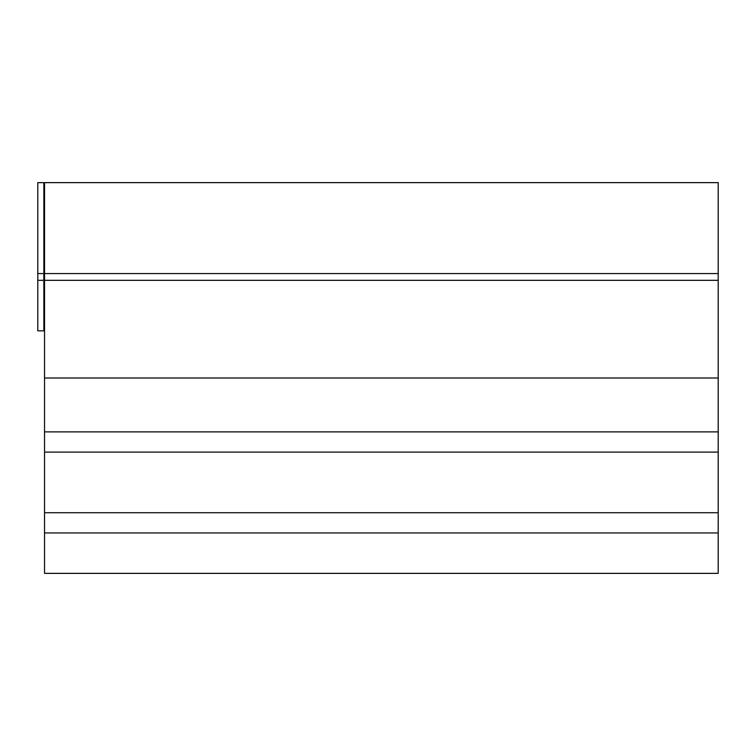 <?xml version="1.0" encoding="UTF-8"?>
<svg xmlns="http://www.w3.org/2000/svg" width="756" height="756" viewBox="0 0 756 756"><rect width="100%" height="100%" fill="white"/><g stroke="black" fill="none" stroke-linecap="round" stroke-linejoin="round"><path stroke-width="1.13" d="M44.538 532.942L44.538 573.36L718.2 573.36L718.2 532.942L44.538 532.942L44.538 378L718.2 378L718.2 452.107L44.538 452.107M44.538 273.577L718.2 273.577L718.2 182.64L44.538 182.64L44.538 378M718.2 452.107L718.2 512.729L44.538 512.729M718.2 512.729L718.2 532.942M718.2 431.893L44.538 431.893M44.538 280.315L718.2 280.315L718.2 378M718.2 273.577L718.2 280.315M43.867 280.315L43.867 182.64L37.8 182.64L37.8 330.844L43.867 330.844L43.867 280.315L37.8 280.315M43.867 273.577L37.8 273.577M43.867 236.534L44.538 236.534M43.867 316.698L44.538 316.698"/></g></svg>
